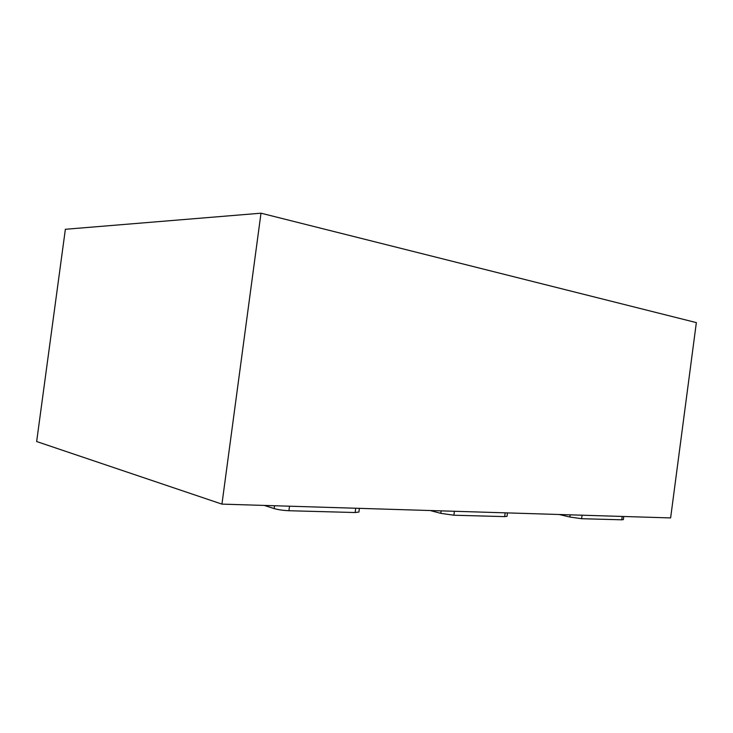 <?xml version="1.0" encoding="UTF-8"?>
<svg xmlns="http://www.w3.org/2000/svg" width="733" height="733" viewBox="0 0 733 733"><rect width="100%" height="100%" fill="white"/><g stroke="black" fill="none" stroke-linecap="round" stroke-linejoin="round"><path stroke-width="1.1" d="M260.994 213.193L696.35 322.612L670.622 517.929L221.943 504.121L36.65 441.541L65.365 229.282L260.994 213.193L221.943 504.121M359.39 508.354L358.895 512.037L355.139 512.532L288.912 510.727C283.222 510.47 278.302 509.747 274.151 508.583L264.301 505.431M507.483 512.908L507.034 516.298L504.661 516.609L453.883 515.226L440.808 513.347L430.244 510.535M623.765 516.49L623.362 519.605L621.767 519.807L581.608 518.707L569.88 517.031L559.16 514.502M355.139 512.532L355.707 508.244M288.912 510.727L289.517 506.201M274.151 508.583L274.536 505.743M504.661 516.609L505.156 512.834M453.883 515.226L454.405 511.277M440.808 513.347L441.138 510.864M621.767 519.807L622.216 516.435M581.608 518.707L582.075 515.207M569.88 517.031L570.173 514.841"/></g></svg>
